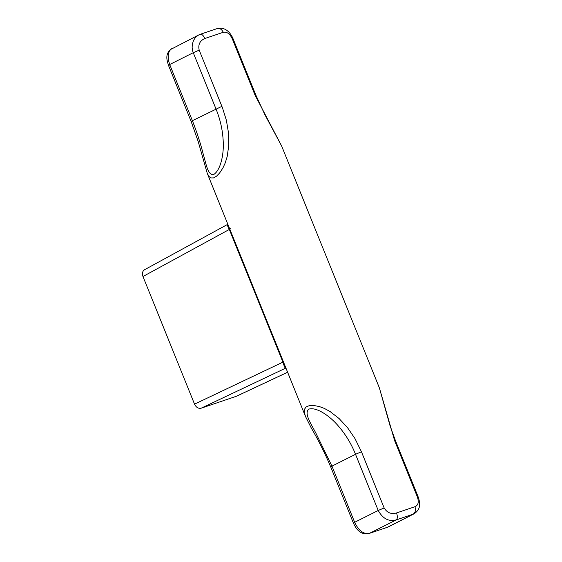 <?xml version="1.0" encoding="UTF-8"?>
<svg xmlns="http://www.w3.org/2000/svg" width="562" height="562" viewBox="0 0 562 562"><rect width="100%" height="100%" fill="white"/><g stroke="black" fill="none" stroke-linecap="round" stroke-linejoin="round"><path stroke-width="0.84" d="M287.625 372.248L236.609 396.189L201.154 408.202C198.358 408.771 196.152 407.415 194.529 404.141L282.932 362.139C284.049 365.911 284.899 367.913 285.475 368.138L285.903 367.984M394.594 440.559L379.378 387.892L390.07 425.856L395.374 440.46L394.594 440.559L417.292 496.731C419.104 501.964 418.318 505.294 414.939 506.713L396.519 512.944C391.215 514.462 387.092 512.79 384.148 507.943L361.45 451.771L355.521 454.3L378.219 510.472L384.148 507.943M216.82 28.718C219.496 27.875 221.639 29.062 223.262 32.28C226.936 31.591 229.956 33.818 232.338 38.947L255.029 95.126L281.681 146.099L379.378 387.892M232.338 38.947L233.118 38.855C231.481 34.661 226.458 26.4 217.29 28.536L200.276 34.289L197.873 35.448L195.372 37.612L193.518 40.429L192.274 44.447L192.134 47.861L192.752 51.233L193.258 52.695L199.194 50.159C197.943 44.644 199.826 40.759 204.835 38.511C203.325 35.258 201.737 33.882 200.072 34.38M361.45 451.771L354.966 438.557L347.548 427.696L339.146 418.599L330.21 411.63L324.372 408.426L319.357 406.544L313.547 405.455L309.276 405.652L306.079 406.958L304.421 409.354L304.274 412.234L305.468 416.414L207.252 173.314L209.036 176.517L210.919 177.929L213.539 177.915L216.553 176.159L219.623 172.991L222.945 167.919L225.207 162.987L227.174 156.594L228.776 145.432L228.544 133.159L226.381 120.303L222.489 107.862L221.885 106.337L192.394 120.697C196.939 132.281 200.585 143.549 203.332 154.515C206.212 164.013 207.87 176.229 214.024 174.318C220.641 169.668 223.521 155.147 223.311 144.202C223.086 132.063 220.634 120.282 215.956 108.866L193.258 52.695L169.696 64.525L192.394 120.697C190.947 121.441 190.785 121.673 191.895 121.406M194.529 404.141L142.966 276.511L229.324 229.458C227.575 226.135 226.957 224.512 227.477 224.596M227.842 224.273L144.546 269.732C142.46 271.165 141.933 273.427 142.966 276.511M417.292 496.731L418.072 496.639C419.385 500.552 419.884 503.285 419.554 504.831C419.568 508.35 417.735 511.343 414.061 513.801L387.295 527.325L369.585 533.289L396.238 519.906C388.778 521.859 382.771 518.712 378.219 510.472L354.657 522.302C358.682 530.795 363.656 534.462 369.585 533.289L369.094 533.478C364.857 534.272 361.478 533.464 358.942 531.041C357.067 529.657 355.226 527.008 353.414 523.096L330.723 466.924C324.913 453.162 318.408 440.151 311.222 427.893L305.468 416.414M387.077 527.381L369.094 533.478M396.519 512.944C397.706 516.38 397.615 518.698 396.238 519.906L412.979 514.244C415.374 512.692 416.028 510.184 414.939 506.713M230.308 228.692L229.324 229.458L282.932 362.139L283.908 361.373M331.454 466.839C330.344 467.106 330.512 466.874 331.959 466.13L316.013 433.414C311.292 424.092 303.592 413.154 308.882 409.108C316.476 406.86 328.721 415.529 336.188 423.586C344.499 432.585 350.948 442.821 355.521 454.3L331.959 466.13L354.657 522.302C353.21 523.046 353.041 523.285 354.151 523.018M198.822 34.914L170.616 49.477L169.099 51.683L168.164 55.153L168.375 59.979L169.696 64.525C168.256 65.262 168.087 65.501 169.197 65.234M201.154 408.202L285.918 368.019M223.262 32.28L204.835 38.511M199.194 50.159L221.885 106.337M287.618 372.227L236.237 396.336M255.029 95.126L255.815 95.027L233.118 38.855M414.061 513.801L388.813 526.664M395.374 440.46L418.072 496.639M172.408 48.177C163.865 53.819 167.406 61.082 168.46 65.318L191.157 121.49L198.245 141.68L207.252 173.314M281.681 146.099L264.878 114.704L255.815 95.027"/></g></svg>
